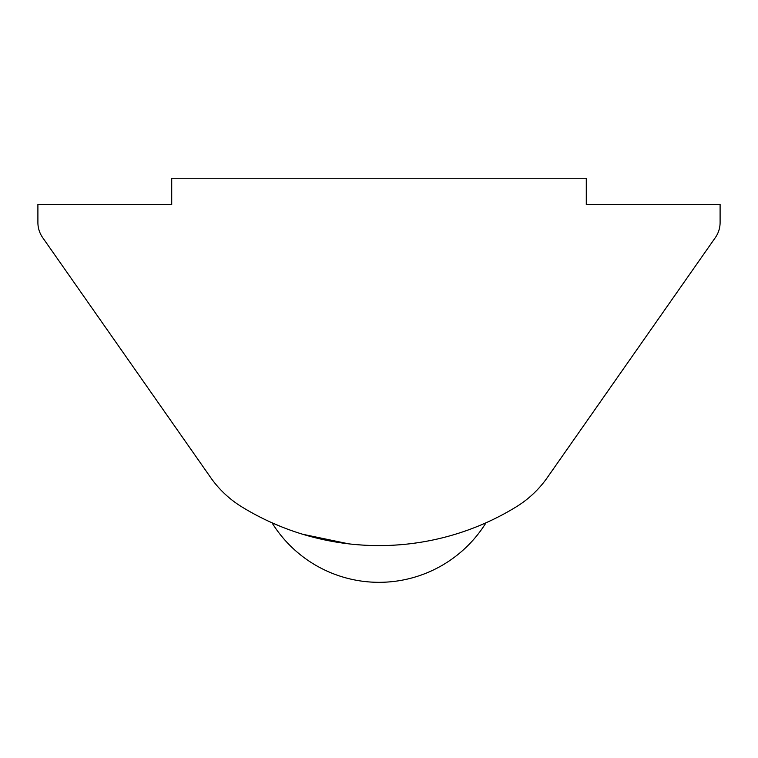 <?xml version="1.0" encoding="UTF-8"?>
<svg xmlns="http://www.w3.org/2000/svg" width="758" height="758" viewBox="0 0 758 758"><rect width="100%" height="100%" fill="white"/><g stroke="black" fill="none" stroke-linecap="round" stroke-linejoin="round"><path stroke-width="1.14" d="M281.417 526.772L271.98 522.774A125.942 125.942 0 0 0 486.02 522.774L482.23 524.432M482.05 524.517L477.985 526.213M477.246 526.507L476.024 527M472.31 528.44L471.571 528.724M469.865 529.359L468.586 529.833M466.956 530.41L461.177 532.4M461.091 532.419L460.305 532.685M459.073 533.082L457.282 533.651M455.302 534.257L453.341 534.845M448.177 536.313L447.504 536.493M447.353 536.541L445.268 537.09M444.851 537.204L443.051 537.659M441.156 538.123L438.806 538.692M436.381 539.241L434.95 539.563M431.937 540.198L429.483 540.691M427.512 541.07L425.124 541.515M423.731 541.752L422.234 542.008M419.288 542.482L412.958 543.391M404.601 544.348L400.887 544.68M399.798 544.775L393.336 545.201M384.439 545.542L382.657 545.57M377.948 545.599L375.343 545.57M373.561 545.542L371.685 545.495M371.581 545.495L365.763 545.267M363.205 545.125L357.681 544.727M357.653 544.727L355.028 544.5M353.446 544.348L352.299 544.235M348.661 543.837L302.726 534.267M283.35 527.54L282.184 527.085M42.647 237.586L210.705 477.606A104.955 104.955 0 0 0 241.793 506.865A262.382 262.382 0 0 0 516.207 506.865A104.955 104.955 0 0 0 547.295 477.606L715.353 237.586A26.236 26.236 0 0 0 720.1 222.539L720.1 204.499L586.285 204.499L586.285 178.263L171.715 178.263L171.715 204.499L37.9 204.499L37.9 222.539A26.236 26.236 0 0 0 42.647 237.586"/></g></svg>

